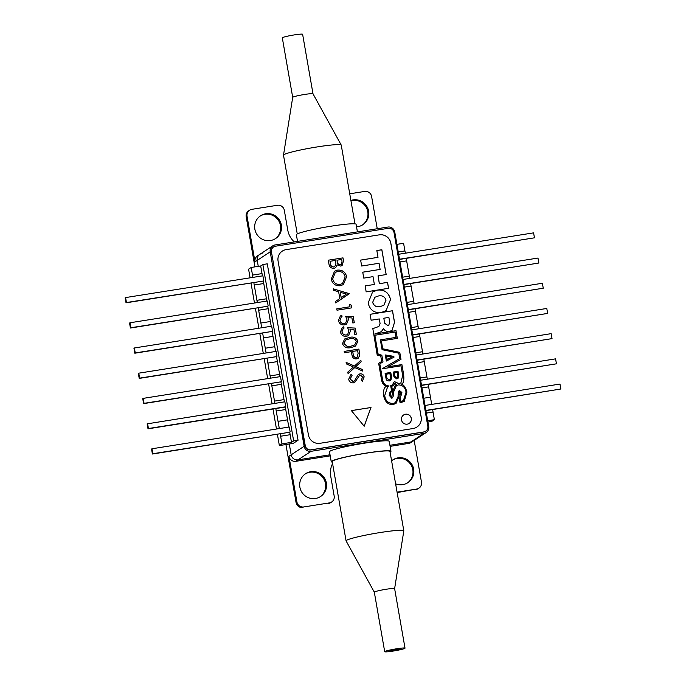 <?xml version="1.0" encoding="UTF-8"?>
<svg xmlns="http://www.w3.org/2000/svg" width="686" height="686" viewBox="0 0 686 686"><rect width="100%" height="100%" fill="white"/><g stroke="black" fill="none" stroke-linecap="round" stroke-linejoin="round"><path stroke-width="1.03" d="M310.784 471.694A13.643 13.36 56.7 0 0 300.648 489.907A13.643 13.36 56.7 0 0 320.619 496.484A13.643 13.36 56.7 0 0 310.784 471.694M320.182 496.75A13.643 13.36 56.7 0 0 309.926 472.251A13.643 13.36 56.7 0 0 305.201 473.975M395.608 483.81A13.643 13.36 56.7 0 0 412.878 466.411A13.643 13.36 56.7 0 0 391.603 460.829M407.475 482.91A13.643 13.36 56.7 0 0 397.211 458.411A13.643 13.36 56.7 0 0 392.486 460.135M350.898 200.432A13.643 13.36 -123.3 0 1 362.885 224.691A13.643 13.36 -123.3 0 1 356.531 226.826M362.457 224.965A13.643 13.36 56.7 0 0 350.949 200.724M270.438 240.537A13.643 13.36 -123.3 0 1 260.603 215.747A13.643 13.36 -123.3 0 1 280.574 222.315A13.643 13.36 -123.3 0 1 270.438 240.537M275.163 238.814A13.643 13.36 56.7 0 0 264.907 214.306A13.643 13.36 56.7 0 0 260.183 216.039M330.215 455.864L295.863 461.309A6.063 5.934 -123.3 0 1 288.943 456.293L296.909 501.929A6.063 5.934 56.7 0 0 303.829 506.945L329.331 502.907A6.063 5.934 56.7 0 0 334.176 496.021L330.712 476.178A20.211 19.791 -123.3 0 1 332.59 463.59M303.829 506.945L329.331 502.907M294.294 241.901A20.211 19.791 -123.3 0 1 287.777 230.136L284.313 210.293A6.063 5.934 56.7 0 0 277.384 205.277L251.891 209.324A6.063 5.934 -123.3 0 0 249.593 210.208L248.735 210.774A6.063 5.934 -123.3 0 0 246.188 216.767L254.935 266.88M262.069 253.494A6.063 5.934 56.7 0 0 257.224 260.38L258.27 266.348L257.224 260.38L255.003 261.846L247.037 216.21A6.063 5.934 -123.3 0 1 249.593 210.208M255.003 261.846A6.063 5.934 -123.3 0 1 257.559 255.844L259.78 254.386A6.063 5.934 -123.3 0 0 257.224 260.38L270.207 251.839L304.147 446.286A6.063 5.934 56.7 0 0 311.067 451.311L298.084 459.852L330.026 454.784L298.084 459.852A6.063 5.934 -123.3 0 1 291.164 454.835L289.278 444.005L291.164 454.835A6.063 5.934 56.7 0 0 298.084 459.852L295.863 461.309M377.24 228.747L371.598 196.453A6.063 5.934 -123.3 0 0 364.678 191.428L349.74 193.804M302.98 507.511A6.063 5.934 -123.3 0 1 296.052 502.495L285.942 444.528M397.143 492.574L416.616 489.058A6.063 5.934 56.7 0 0 421.47 482.172L414.181 440.412M331.621 502.015L330.772 502.581A6.063 5.934 -123.3 0 1 328.474 503.464M418.914 488.175L418.057 488.732A6.063 5.934 -123.3 0 1 415.767 489.624M423.862 433.415A6.063 5.934 56.7 0 0 426.152 432.532L410.948 442.539A6.063 5.934 -123.3 0 1 408.659 443.422L410.88 441.964L389.914 445.283L410.88 441.964A6.063 5.934 56.7 0 0 413.169 441.072A6.063 5.934 -123.3 0 1 410.88 441.964L423.862 433.415L311.067 451.311M397.065 492.162L416.616 489.058M408.659 443.422L390.102 446.363M298.058 440.232L267.274 263.836L262.858 264.539L293.651 440.927L298.058 440.232L293.291 443.362L279.365 445.574L281.963 443.868L291.481 442.359L293.651 440.927M426.152 432.532A6.063 5.934 56.7 0 0 428.707 426.529L394.767 232.082A6.063 5.934 56.7 0 0 387.847 227.066L275.052 244.953A6.063 5.934 56.7 0 0 270.207 251.839M275.806 408.539L276.235 411.025L285.745 409.516L287.545 419.832L278.044 421.341L279.305 428.57M147.576 423.571L148.442 428.527L285.753 406.755L284.887 401.79L147.147 423.854L148.013 428.81L285.325 407.03L285.753 409.516L276.244 411.025L278.036 421.341M280.205 433.741L280.634 436.227L290.144 434.718L291.481 442.359M280.634 436.227L281.963 443.868M280.643 436.219L290.144 434.718L289.724 432.231L152.412 454.012L151.546 449.047L151.975 448.773L152.841 453.729L289.724 432.231M288.815 427.061L287.554 419.832M250.09 277.83L248.581 269.178L251.179 267.471L260.689 265.962L262.858 264.539M260.689 265.962L262.026 273.594M253.82 282.546L254.24 285.033L263.758 283.524L263.33 281.037L126.027 302.818L125.161 297.853L125.589 297.578L126.456 302.535L263.33 281.037M262.429 275.866L262.035 273.594L252.517 275.103L252.92 277.376M256.916 300.305L254.24 285.033L263.767 283.515L266.425 298.796L256.916 300.305L257.319 302.577M258.219 307.748L258.648 310.226L268.166 308.717L267.729 306.239L130.426 328.019L129.56 323.055L129.98 322.772L130.846 327.736L267.729 306.239M266.828 301.068L266.434 298.796M268.166 308.717L270.387 321.52M262.618 332.942L263.484 337.906L272.985 336.397L272.128 331.432L134.825 353.213L133.959 348.256L134.379 347.974L135.245 352.93L272.128 331.432M271.227 326.27L270.395 321.511L260.886 323.02L261.718 327.779M265.285 348.222L263.475 337.906L272.994 336.397L274.786 346.713L265.285 348.222L266.108 352.973M267.017 358.143L267.874 363.108L277.384 361.599L276.527 356.634L139.215 378.415L138.349 373.45L138.778 373.175L139.644 378.132L276.527 356.634M275.626 351.464L274.794 346.713M270.113 375.902L267.874 363.108L277.393 361.591L279.614 374.393L270.113 375.902L270.507 378.175M271.407 383.345L271.836 385.832L281.346 384.323L280.926 381.836L143.614 403.617L142.748 398.652L143.177 398.369L144.043 403.334L280.926 381.836M280.025 376.665L279.622 374.393M274.511 401.104L271.836 385.832L281.354 384.314L284.013 399.595L274.511 401.104L274.906 403.377M284.424 401.867L284.021 399.595M258.648 310.226L268.157 308.726M258.639 310.235L260.877 323.029M251.179 267.471L252.517 275.103M250.99 282.992L254.489 303.023M255.389 308.194L258.888 328.225M259.788 333.396L263.287 353.427M264.187 358.589L267.686 378.621M268.586 383.791L272.085 403.822M272.985 408.993L276.475 429.024M277.384 434.187L279.365 445.574M263.758 280.754L262.892 275.798L125.589 297.578M126.456 302.535L126.027 302.818M268.157 305.956L267.291 300.991L129.98 322.772M272.556 331.158L271.69 326.193L134.379 347.974M276.955 356.351L276.089 351.395L138.778 373.175M139.644 378.132L139.215 378.415M281.354 381.553L280.488 376.588L143.177 398.369M144.043 403.334L143.614 403.617M285.753 406.755L285.325 407.03M148.442 428.527L148.013 428.81M290.144 431.948L289.286 426.992L151.975 448.773M152.841 453.729L152.412 454.012M432.617 409.568L433.055 412.046L426.358 413.109L433.046 412.054L434.375 419.686L431.777 421.401L427.918 422.01M427.695 420.75L434.375 419.686M421.967 387.916L428.647 386.853L430.448 397.168L423.768 398.223M423.819 359.164L424.257 361.651L417.568 362.705L424.248 361.651L426.915 376.931L420.235 377.986M419.429 333.971L419.858 336.449L413.169 337.512L419.849 336.457L422.516 351.729L415.836 352.784M415.03 308.769L415.459 311.247L408.77 312.31L415.45 311.255L418.117 326.527L411.437 327.591M404.371 287.117L411.051 286.053L413.718 301.334M406.232 258.373L406.652 260.86L399.972 261.915L406.652 260.86L409.319 276.132L402.639 277.187M396.911 244.353L403.591 243.298L404.92 250.93M405.332 253.203L404.937 250.93L398.24 251.994M404.371 287.108L411.06 286.053L410.631 283.567M409.731 278.405L409.328 276.132M414.13 303.598L413.727 301.325L407.038 302.389M418.52 328.8L418.126 326.527M422.919 354.002L422.525 351.729M421.967 387.907L428.647 386.853L428.218 384.366M427.318 379.195L426.924 376.923M431.717 404.397L430.456 397.168M398.643 254.266L533.588 232.863L534.454 237.819L399.509 259.222M534.454 237.819L399.544 259.428M403.034 279.459L537.987 258.056L538.853 263.021L403.9 284.424M538.853 263.021L403.943 284.63M407.433 304.661L542.386 283.258L543.252 288.214L408.299 309.626M543.252 288.214L408.333 309.832M411.832 329.863L546.785 308.46L547.651 313.416L412.698 334.819M547.651 313.416L412.732 335.025M416.231 355.056L551.175 333.653L552.041 338.618L417.097 360.021M552.041 338.618L417.131 360.227M420.629 380.258L555.574 358.855L556.44 363.812L421.496 385.223M556.44 363.812L421.53 385.429M425.028 405.46L559.973 384.057L560.839 389.013L425.895 410.417M560.839 389.013L425.929 410.622M407.295 424.137A5.051 4.948 56.7 0 0 411.043 417.388A5.051 4.948 56.7 0 0 403.651 414.953A5.051 4.948 56.7 0 0 407.295 424.137M409.173 423.408A5.051 4.948 56.7 0 0 405.512 414.25A5.051 4.948 56.7 0 0 403.625 414.97M379.298 234.844L286.156 249.618A10.101 9.896 56.7 0 0 278.079 261.092L308.426 434.941A10.101 9.896 56.7 0 0 319.959 443.302L413.101 428.527A10.101 9.896 56.7 0 0 421.178 417.054L390.84 243.204A10.101 9.896 56.7 0 0 379.298 234.844L286.122 249.635A10.101 9.896 56.7 0 0 282.315 251.102M305.253 445.634L271.45 251.951A5.051 4.948 56.7 0 1 275.48 246.214L388.242 228.327A5.051 4.948 56.7 0 1 394.013 232.511L427.815 426.195A5.051 4.948 56.7 0 1 425.689 431.194L425.517 431.305A5.051 4.948 -123.3 0 1 423.605 432.051L310.844 449.93A5.051 4.948 -123.3 0 1 305.073 445.754L305.253 445.634A5.051 4.948 56.7 0 0 311.024 449.819L423.776 431.931A5.051 4.948 56.7 0 0 425.689 431.194M271.45 251.951L305.073 445.754M271.27 252.062A5.051 4.948 -123.3 0 1 273.491 247.011M328.285 260.2L343 257.867L343.506 260.774L342.125 265.533L340.685 266.082L337.255 264.856L335.574 267.72L333.996 268.32C331.218 268.406 329.546 267.043 328.988 264.23L328.285 260.2L343 257.867M337.503 270.113C342.297 269.77 345.35 271.93 346.653 276.604L343.386 284.596L340.307 285.745C335.505 286.071 332.478 283.884 331.209 279.176L334.519 271.244L337.452 270.147C342.245 269.795 345.298 271.965 346.601 276.638L346.653 276.604M349.225 293.548L335.746 302.938L335.488 301.488L339.819 298.539L338.644 291.799L333.533 290.281L333.276 288.823L349.26 293.737M349.577 304.473L351.241 305.107L351.721 307.86L337.006 310.192L336.775 308.854L349.98 306.762L349.577 304.473M353.256 316.632L354.319 322.737L352.81 322.977L351.927 317.918L347.913 317.729L348.505 319.436L346.593 324.109L344.509 324.881C341.259 325.155 339.227 323.706 338.421 320.516L340.359 315.963L341.782 315.311L342.014 316.649L341.234 317.043L339.947 320.353C340.556 322.634 342.014 323.698 344.338 323.535L345.667 323.037L346.953 319.436L345.633 316.272L353.256 316.632L354.259 322.746M355.254 328.08L356.317 334.185L354.808 334.425L353.925 329.366L349.911 329.177L350.503 330.884L348.591 335.557L346.507 336.329C343.257 336.603 341.225 335.145 340.419 331.964L342.357 327.411L343.78 326.759L344.012 328.097L343.232 328.491L341.945 331.801C342.554 334.082 344.012 335.145 346.336 334.982L347.665 334.485L348.951 330.884L347.63 327.719L355.254 328.08L356.257 334.193M342.46 343.652L344.664 338.97L349.32 337.452C353.419 336.346 356.291 337.598 357.929 341.199L355.588 346.061L351.086 347.562C346.962 348.599 344.08 347.296 342.46 343.652M344.2 351.404L358.915 349.063L359.79 355.408L358.186 358.255L356.566 358.847C354.585 359.104 353.17 358.315 352.312 356.471L351.223 351.661L344.432 352.733L344.2 351.404M354.465 366.041L360.862 360.227L361.128 361.771L355.794 366.616L362.491 369.565L362.757 371.1L354.739 367.585L348.076 373.63L347.811 372.086L353.41 367.001L346.387 363.914L346.113 362.371L354.465 366.041L346.13 362.431M348.677 379.264L351.103 374.23L352.064 375.362L350.186 379.024L353.187 381.545L354.542 380.781L357.989 374.968L360.081 373.784C362.277 373.673 363.631 374.71 364.155 376.906L362.362 381.262L361.248 380.198L362.62 376.991L360.382 375.105L359.541 375.431L354.825 382.308L353.401 382.882C350.88 382.968 349.303 381.759 348.677 379.264M354.002 381.227L354.542 380.781M416.908 427.061A10.101 9.896 56.7 0 0 421.144 417.071L390.806 243.23A10.101 9.896 56.7 0 0 379.264 234.861M372.601 328.714L378.878 326.45L380.07 323.432L379.289 318.939L371.126 320.233L370.088 314.299L392.512 310.741L394.536 322.351L392.075 330.412L389.614 331.329C386.99 331.75 384.906 330.858 383.371 328.645L381.442 331.63L374.616 334.048L395.985 330.678L397.331 338.378L381.356 340.916L382.728 348.78L399.767 352.347L400.993 359.353L387.942 366.796L401.902 364.583L403.651 374.59C404.268 380.764 403.428 383.92 401.139 384.04C403.608 384.52 405.529 387.187 406.918 392.049L404.251 401.396L400.075 402.828L398.96 396.585L396.036 403.471L393.052 404.543C388.25 404.843 385.146 402.056 383.731 396.165C383.14 390.72 384.006 387.444 386.312 386.355L386.312 386.355C383.911 385.549 382.342 383.508 381.596 380.224L378.638 363.288L381.716 361.471L380.756 355.965L377.214 355.142L372.815 328.56M365.132 285.925L374.367 284.458L373.004 276.647L363.769 278.113L362.74 272.179L380.13 269.418L379.058 263.27L361.659 266.022L360.63 260.097L378.02 257.336L376.837 250.544L381.862 249.747L386.192 274.554L378.029 275.849L379.392 283.661L387.556 282.366L388.593 288.3L366.17 291.859L365.132 285.925L374.367 284.458M381.287 312.507C374.367 313.262 369.986 310.123 368.133 303.083L372.567 292.004L377.403 290.109C384.314 289.338 388.696 292.468 390.548 299.482L386.107 310.604L381.287 312.507M351.378 410.605L364.189 426.238L370.997 407.501L351.378 410.605M378.029 275.849L379.341 283.695L387.504 282.4L388.533 288.309M376.846 250.57L381.81 249.781L386.141 274.563M360.63 260.123L378.02 257.336M362.74 272.205L380.13 269.418M372.704 302.32C373.896 305.913 376.425 307.328 380.284 306.565L383.826 305.27L386.012 300.211C384.82 296.618 382.291 295.212 378.432 295.975L374.89 297.261L372.652 302.355C373.844 305.947 376.374 307.362 380.233 306.591L383.774 305.304M374.89 297.261L372.652 302.355M372.541 292.022L377.351 290.144C384.263 289.372 388.645 292.502 390.497 299.516L386.089 310.621M364.155 426.203L370.946 407.535L351.395 410.631M359.541 375.431L354.799 382.325M358.718 374.324L360.039 373.819C362.225 373.707 363.58 374.745 364.112 376.94L362.311 381.296M351.052 374.264L352.012 375.396L350.134 379.058L353.136 381.579L354.49 380.816M354.739 367.585L348.076 373.613M360.81 360.27L361.076 361.805L355.742 366.65L362.44 369.591L362.697 371.075M344.209 351.429L358.864 349.097L359.79 355.408M359.738 355.442L358.161 358.272M352.733 351.421L353.101 354.062C353.221 356.257 354.276 357.415 356.274 357.552L357.226 357.174L358.109 353.367L357.638 350.64L352.733 351.421L353.153 354.027C353.273 356.223 354.328 357.38 356.326 357.517L357.226 357.174M344.638 338.987L349.268 337.486C353.367 336.38 356.24 337.632 357.878 341.234L357.929 341.199M357.878 341.234L355.562 346.078M345.615 340.033L343.926 343.489L347.013 346.284L350.803 346.259L354.671 344.955L356.428 341.482C355.039 338.755 352.75 337.855 349.56 338.79L345.641 340.016L343.978 343.454L347.065 346.25L350.855 346.224L354.671 344.955M347.648 327.754L355.202 328.114M343.18 328.525L341.894 331.835C342.503 334.116 343.96 335.18 346.284 335.017L347.665 334.485M342.331 327.428L343.729 326.793L343.96 328.122M349.911 329.177L350.452 330.918L348.565 335.574M345.65 316.315L353.204 316.666M341.234 317.043L339.896 320.388C340.505 322.669 341.962 323.732 344.286 323.569L345.641 323.055M340.333 315.98L341.731 315.346L341.962 316.675M347.913 317.729L348.454 319.47L346.567 324.126M349.586 304.524L351.189 305.141L351.661 307.868M336.783 308.88L349.98 306.762M333.285 288.875L349.174 293.582M349.208 293.771L335.746 302.938M340.282 292.279L341.156 297.63L346.37 294.08L340.282 292.279L341.208 297.595M334.494 271.262L337.452 270.147M346.601 276.638L343.36 284.613M332.659 278.919C333.636 282.829 336.089 284.673 340.024 284.441L342.477 283.507L345.152 276.904C344.123 273.045 341.654 271.219 337.744 271.45L335.325 272.376L332.71 278.885C333.688 282.795 336.14 284.639 340.076 284.407L342.477 283.507M335.325 272.376L332.71 278.885M335.548 267.737L337.255 264.856M342.949 257.902L343.454 260.809L342.1 265.542M341.722 259.445L337.006 260.191L337.16 261.092C337.272 263.321 338.352 264.547 340.428 264.753L341.268 264.436L342.04 261.255L341.722 259.445M337.16 261.092L337.006 260.191M337.109 261.126C337.238 263.381 338.318 264.599 340.376 264.779L340.428 264.753M340.376 264.779L341.242 264.453M330.026 261.297L330.309 263.235C330.446 265.559 331.578 266.82 333.705 267.017L334.665 266.648L335.96 264.127L335.497 260.431L330.026 261.297L330.36 263.201C330.498 265.525 331.63 266.785 333.756 266.983L334.639 266.665M392.229 385.078L390.694 385.764L391.577 390.849L390.197 391.389L389.116 395.222L391.757 398.163C393.129 397.451 393.764 395.333 393.67 391.817L396.362 385.661L398.437 384.889C402.836 385.078 405.366 387.539 406.035 392.272L403.402 400.59L400.967 401.516L400.032 396.174L401.001 395.839L401.885 392.486L399.278 390.343M403.402 400.59L400.967 401.516M400.916 401.542L400.032 396.174M400.976 395.856L401.833 392.521L399.252 390.36M399.664 390.214L399.715 390.18C398.54 390.866 398 392.984 398.094 396.542L395.393 402.631L393.31 403.402C388.285 403.462 385.429 400.856 384.735 395.59L387.684 386.63L389.022 385.944C385.198 385.635 383.002 383.277 382.436 378.878L379.821 363.897L382.994 361.831L381.836 355.211L378.158 354.19L374.848 335.257L395.085 332.041L396.019 337.383L380.361 339.87L382.076 349.689L398.772 353.17L399.715 358.589L382.119 368.811L400.976 365.818L402.656 375.405L400.916 382.874L398.883 383.611L394.347 381.562L392.255 385.06L390.694 385.746M395.368 402.648L393.258 403.437C388.233 403.497 385.378 400.89 384.683 395.625L387.633 386.664M388.971 385.978C385.146 385.661 382.951 383.311 382.385 378.912L379.821 363.897M382.942 361.865L381.836 355.211M381.785 355.245L378.158 354.19M378.106 354.225L374.848 335.257M380.361 339.896L396.019 337.383M382.128 368.811L399.715 358.589M400.89 382.891L398.832 383.645L394.296 381.596M390.171 391.406L391.577 390.849M391.706 398.197C393.078 397.486 393.713 395.368 393.618 391.843L396.337 385.678M391.757 398.163L392.315 397.957M391.749 386.287L392.598 391.492L391.749 386.287L392.949 385.806L394.784 383.56L396.817 384.546L395.35 385.112L392.649 391.457M392.924 385.824L394.784 383.56M395.325 385.129L396.817 384.546M384.7 323.192L387.822 325.516L388.791 325.155L389.717 322.137L388.885 317.412L383.834 318.218L384.649 323.226L387.77 325.55L388.765 325.173M384.649 323.226L383.834 318.218M399.869 391.337L400.615 393.104L399.904 394.99L399.072 395.179C399.141 392.469 399.406 391.183 399.869 391.337L399.638 391.432M400.238 394.836L399.072 395.179M399.02 395.213C399.089 392.503 399.355 391.217 399.818 391.372M381.416 331.647L383.311 328.654M370.097 314.325L392.461 310.775L394.484 322.386L392.049 330.429M372.549 328.748L376.065 327.479M376.014 327.514L378.852 326.467M378.638 363.288L381.716 361.471M396.011 403.488L398.96 396.585M404.226 401.413L406.867 392.083C405.477 387.221 403.557 384.546 401.087 384.074L401.139 384.04M401.087 384.074C403.377 383.946 404.217 380.799 403.6 374.625L401.902 364.583M401.85 364.618L387.942 366.796M400.941 359.378L399.767 352.347M399.715 352.381L382.728 348.78M382.677 348.814L381.356 340.916M397.28 338.387L395.985 330.678M395.933 330.712L374.616 334.048M391.5 396.825L390.094 394.107L391.046 392.1L392.632 391.603C392.358 394.682 391.946 396.431 391.406 396.842L390.145 394.073L391.097 392.066M391.689 377.72L390.711 380.456L389.331 380.953C387.29 380.927 386.192 380.147 386.038 378.612L385.12 373.338L390.771 372.438L391.689 377.72L390.686 380.473M393.85 356.351L393.996 357.183L386.347 361.05L385.283 354.954L393.85 356.351L393.944 357.209M396.808 378.946L393.944 376.82L393.112 372.069L398.009 371.289L398.84 376.039L397.983 378.518L396.808 378.946M387.161 359.37L391.775 357.046L386.612 356.223L387.11 359.404L391.775 357.046M387.11 359.404L386.612 356.223M393.798 356.386L385.292 354.996M386.955 378.158L389.116 379.967L389.931 379.667L390.583 377.583L389.897 373.621L386.261 374.196L386.904 378.192L389.065 380.001L389.905 379.684M386.904 378.192L386.261 374.196M385.129 373.364L390.72 372.472L391.637 377.754M397.125 377.609L396.525 377.832L394.819 376.297L394.236 372.987L394.87 376.271L396.577 377.797L397.151 377.592M396.525 377.832L397.7 375.817L397.117 372.498L394.287 372.952M393.112 372.095L397.966 371.323L398.789 376.074L397.957 378.535M390.068 452.057A30.313 2.487 170.1 0 0 390.514 451.8A30.313 2.487 170.1 0 0 390.96 451.259A30.313 2.487 170.1 0 0 363.451 453.549A30.313 2.487 170.1 0 0 331.672 461.138A30.313 2.487 170.1 0 0 331.227 461.678A30.313 2.487 170.1 0 0 332.333 462.132M390.96 451.259L389.228 441.338A30.313 2.487 170.1 0 0 361.719 443.628A30.313 2.487 170.1 0 0 329.94 451.217A30.313 2.487 170.1 0 0 329.494 451.765L331.227 461.678M297.527 241.386L296.369 234.741A30.313 2.487 -9.9 0 1 322.729 227.632A30.313 2.487 -9.9 0 1 355.374 223.928A30.313 2.487 -9.9 0 1 356.094 224.322L357.415 231.894M297.252 233.943L283.507 155.199A29.301 2.401 -9.9 0 1 283.507 155.13A29.301 2.401 -9.9 0 1 285.908 153.775A29.301 2.401 -9.9 0 1 317.669 146.847A29.301 2.401 -9.9 0 1 341.225 145.063A29.301 2.401 -9.9 0 1 341.242 145.123L354.988 223.868M313.005 93.811L302.62 34.3A10.307 0.84 -9.9 0 0 294.466 34.883A10.307 0.84 -9.9 0 0 283.155 37.344A10.307 0.84 -9.9 0 0 282.315 37.841L292.699 97.361A10.307 0.84 -9.9 0 1 292.699 97.343A10.307 0.84 -9.9 0 1 293.548 96.872A10.307 0.84 -9.9 0 1 304.713 94.436A10.307 0.84 -9.9 0 1 312.996 93.802A10.307 0.84 -9.9 0 1 313.005 93.828L341.225 145.063M394.622 588.657A10.307 0.84 170.1 0 0 394.622 588.631L403.814 530.87A29.301 2.401 170.1 0 0 403.814 530.801L389.957 451.431A29.301 2.401 170.1 0 0 353.882 455.358A29.301 2.401 170.1 0 0 332.221 461.507L346.078 540.877A29.301 2.401 170.1 0 0 346.104 540.937L374.316 592.19A10.307 0.84 170.1 0 0 374.324 592.198M403.814 530.801A29.301 2.401 170.1 0 0 367.73 534.728A29.301 2.401 170.1 0 0 346.078 540.877M405.014 648.159L394.622 588.631A10.307 0.84 170.1 0 0 381.93 590.011A10.307 0.84 170.1 0 0 374.316 592.172L384.7 651.7A10.307 0.84 170.1 0 0 397.391 650.319A10.307 0.84 170.1 0 0 405.014 648.159A10.307 0.84 170.1 0 0 392.323 649.539A10.307 0.84 170.1 0 0 384.7 651.7M393.49 649.719A5.557 0.454 170.1 0 0 389.382 650.885A5.557 0.454 170.1 0 0 396.225 650.139A5.557 0.454 170.1 0 0 400.332 648.973A5.557 0.454 170.1 0 0 393.49 649.719M247.037 216.21L246.188 216.767M296.052 502.495L296.909 501.929M288.943 456.293L304.147 446.286M272.762 245.845L259.78 254.386M292.699 97.343L283.507 155.13"/></g></svg>
